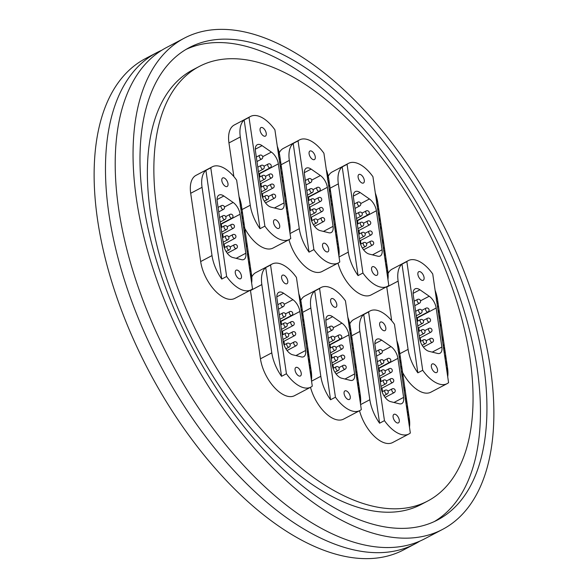 <?xml version="1.0" encoding="UTF-8"?>
<svg xmlns="http://www.w3.org/2000/svg" width="588" height="588" viewBox="0 0 588 588"><rect width="100%" height="100%" fill="white"/><g stroke="black" fill="none" stroke-linecap="round" stroke-linejoin="round"><path stroke-width="0.88" d="M184.272 38.176L166.433 47.562A277.499 142.333 62.3 0 0 118.607 208.483A277.499 142.333 62.3 0 0 244.233 466.071A277.499 142.333 62.3 0 0 424.815 538.733L442.654 529.354A277.499 142.333 62.3 0 0 490.473 368.433A277.499 142.333 62.3 0 0 364.847 110.838A277.499 142.333 62.3 0 0 184.272 38.176A277.499 142.333 62.3 0 0 136.445 199.097A277.499 142.333 62.3 0 0 262.072 456.685A277.499 142.333 62.3 0 0 442.654 529.354M161.663 50.303A277.499 142.333 62.3 0 0 156.702 52.677L145.346 58.646A277.499 142.333 62.3 0 0 97.527 219.567A277.499 142.333 62.3 0 0 223.153 477.162A277.499 142.333 62.3 0 0 403.728 549.824L415.084 543.856A277.499 142.333 62.3 0 0 419.854 541.114M156.702 52.677A277.499 142.333 62.3 0 0 108.876 213.598A277.499 142.333 62.3 0 0 234.502 471.194A277.499 142.333 62.3 0 0 415.084 543.856M483.667 365.177A266.827 136.857 62.3 0 0 362.869 117.49A266.827 136.857 62.3 0 0 189.24 47.621A266.827 136.857 62.3 0 0 143.259 202.353A266.827 136.857 62.3 0 0 264.049 450.033A266.827 136.857 62.3 0 0 437.685 519.902A266.827 136.857 62.3 0 0 483.667 365.177M434.392 521.527A266.827 136.857 62.3 0 0 477.177 368.588A266.827 136.857 62.3 0 0 358.606 123.318A266.827 136.857 62.3 0 0 186.036 49.414M199.178 66.51L192.688 69.921A245.475 125.913 62.3 0 0 150.388 212.275A245.475 125.913 62.3 0 0 261.513 440.147A245.475 125.913 62.3 0 0 421.258 504.423L427.748 501.013A245.475 125.913 62.3 0 0 470.047 358.658A245.475 125.913 62.3 0 0 358.923 130.793A245.475 125.913 62.3 0 0 199.178 66.51A245.475 125.913 62.3 0 0 156.871 208.865A245.475 125.913 62.3 0 0 268.003 436.737A245.475 125.913 62.3 0 0 427.748 501.013M221.764 279.057L226.63 276.5A30.951 15.876 62.3 0 0 251.032 289.869L234.81 298.395A30.951 15.876 -117.7 0 1 214.671 290.296A30.951 15.876 -117.7 0 1 200.662 261.564L190.696 193.29A30.951 15.876 -117.7 0 1 196.032 175.342L212.253 166.808A30.951 15.876 62.3 0 0 210.776 167.808L205.91 170.366A30.951 15.876 62.3 0 0 202.051 187.322L212.011 255.589A30.951 15.876 62.3 0 0 221.764 279.057L205.91 170.366M281.556 376.313L265.695 267.613A30.951 15.876 62.3 0 0 261.836 284.57L271.796 352.844A30.951 15.876 62.3 0 0 281.556 376.313L286.422 373.748A30.951 15.876 62.3 0 0 310.817 387.117L294.595 395.65A30.951 15.876 -117.7 0 1 274.456 387.543A30.951 15.876 -117.7 0 1 260.447 358.812L250.488 290.546A30.951 15.876 -117.7 0 1 250.437 290.178M251.782 276.977A30.951 15.876 -117.7 0 1 255.817 272.597L272.038 264.063A30.951 15.876 62.3 0 0 270.561 265.056L265.695 267.613M233.862 176.576L228.952 142.935A30.951 15.876 -117.7 0 1 234.289 124.987L250.503 116.453A30.951 15.876 62.3 0 0 249.025 117.446L244.16 120.003A30.951 15.876 62.3 0 0 240.301 136.96L250.26 205.234A30.951 15.876 62.3 0 0 260.021 228.703L244.16 120.003M260.021 228.703L264.887 226.137A30.951 15.876 62.3 0 0 289.281 239.507L273.067 248.04A30.951 15.876 -117.7 0 1 244.77 228.35M300.777 300.468A30.951 15.876 -117.7 0 1 304.841 296.043L321.055 287.51A30.951 15.876 62.3 0 0 319.578 288.502L314.712 291.06A30.951 15.876 62.3 0 0 310.854 308.016L320.813 376.291A30.951 15.876 62.3 0 0 330.574 399.759L314.712 291.06M330.574 399.759L335.439 397.194A30.951 15.876 62.3 0 0 359.834 410.564L343.62 419.097A30.951 15.876 -117.7 0 1 310.501 387.286M279.241 152.858A30.951 15.876 -117.7 0 1 283.306 148.433L299.52 139.9A30.951 15.876 62.3 0 0 298.05 140.892L293.184 143.45A30.951 15.876 62.3 0 0 289.325 160.406L299.285 228.681A30.951 15.876 62.3 0 0 309.038 252.149L293.184 143.45M309.038 252.149L313.904 249.584A30.951 15.876 62.3 0 0 338.298 262.954L322.084 271.487A30.951 15.876 -117.7 0 1 288.965 239.669M349.794 323.914A30.951 15.876 -117.7 0 1 353.858 319.49L370.072 310.956A30.951 15.876 62.3 0 0 368.603 311.949L363.737 314.506A30.951 15.876 62.3 0 0 359.878 331.463L369.837 399.737A30.951 15.876 62.3 0 0 379.591 423.206L363.737 314.506M379.591 423.206L384.456 420.64A30.951 15.876 62.3 0 0 408.851 434.01L392.637 442.543A30.951 15.876 -117.7 0 1 359.525 410.725M328.266 176.304A30.951 15.876 -117.7 0 1 332.323 171.88L348.537 163.346A30.951 15.876 62.3 0 0 347.067 164.339L342.201 166.896A30.951 15.876 62.3 0 0 338.343 183.853L348.302 252.127A30.951 15.876 62.3 0 0 358.055 275.596L342.201 166.896M358.055 275.596L362.921 273.03A30.951 15.876 62.3 0 0 387.316 286.4L371.101 294.933A30.951 15.876 -117.7 0 1 337.99 263.115M391.681 320.717L386.772 287.076A30.951 15.876 -117.7 0 1 386.72 286.716M388.073 273.516A30.951 15.876 -117.7 0 1 392.108 269.128L408.329 260.594A30.951 15.876 62.3 0 0 406.852 261.587L401.986 264.152A30.951 15.876 62.3 0 0 398.127 281.108L408.087 349.375A30.951 15.876 62.3 0 0 417.84 372.843L401.986 264.152M417.84 372.843L422.706 370.286A30.951 15.876 62.3 0 0 447.108 383.655L430.886 392.181A30.951 15.876 -117.7 0 1 402.589 372.491M442.492 340.915A3.308 1.698 62.3 0 0 442.595 339.541A3.308 1.698 62.3 0 0 442.073 337.916L441.801 336.174M442.492 340.952A3.308 1.698 62.3 0 0 442.624 339.519A3.308 1.698 62.3 0 0 442.102 337.894M444.447 352.881L444.418 352.903A2.587 1.323 62.3 0 1 444.263 353.094A2.587 1.323 62.3 0 0 444.447 352.881A6.181 3.168 62.3 0 0 444.396 351.389A6.181 3.168 62.3 0 0 444.197 350.558L443.866 350.367M444.418 352.903A6.181 3.168 62.3 0 0 444.366 351.404A6.181 3.168 62.3 0 0 444.227 350.544M446.931 371.388A2.705 1.389 62.3 0 0 447.064 370.168A2.705 1.389 62.3 0 0 447.027 369.962L447.056 369.948A1.86 0.956 62.3 0 0 446.542 368.683M446.939 371.418A2.705 1.389 62.3 0 0 447.093 370.153A2.705 1.389 62.3 0 0 447.056 369.948M431.364 366.78A4.829 2.477 62.3 0 0 433.554 371.263A4.829 2.477 62.3 0 0 436.693 372.52A4.829 2.477 62.3 0 0 437.523 369.727A4.829 2.477 62.3 0 0 435.34 365.244A4.829 2.477 62.3 0 0 432.195 363.979A4.829 2.477 62.3 0 0 431.364 366.78M417.906 274.522A4.829 2.477 62.3 0 0 420.089 279.006A4.829 2.477 62.3 0 0 423.235 280.27A4.829 2.477 62.3 0 0 424.066 277.47A4.829 2.477 62.3 0 0 421.883 272.986A4.829 2.477 62.3 0 0 418.737 271.722A4.829 2.477 62.3 0 0 417.906 274.522M420.765 341.26L420.258 337.784M419.288 331.147L418.781 327.678M417.811 321.041L417.355 317.91A10.672 5.476 62.3 0 0 417.304 317.564M443.168 345.59L442.933 343.936M443.668 349L443.425 347.324M445.043 356.093L445.366 358.606A2.521 1.294 62.3 0 1 445.153 359.18A2.521 1.294 62.3 0 0 445.403 358.584L445.043 356.093A2.131 1.095 62.3 0 0 444.565 355.137M445.616 362.362L445.373 360.672M446.027 365.17L445.785 363.509M447.725 376.798A30.951 15.876 62.3 0 0 447.571 368.264L437.612 299.99A30.951 15.876 62.3 0 0 435.113 290.332M446.527 368.603L446.285 366.912M438.817 315.749L438.942 316.587M438.538 311.53L438.325 312.39M439.942 323.459L440.588 325.23L440.427 326.752L440.588 325.23M439.567 320.886L439.684 321.687M439.045 317.314L439.162 318.115M437.972 309.95L438.089 310.751M437.744 306.083L437.56 307.12M436.296 299.99L437.296 302.651L437.149 304.305M435.759 294.786L436.37 298.939M447.108 383.655A30.951 15.876 62.3 0 0 448.578 382.656L432.724 273.964A30.951 15.876 62.3 0 0 408.329 260.594M420.538 300.806L429.218 296.234L419.92 289.788A10.672 5.476 -117.7 0 0 415.091 288.862A10.672 5.476 -117.7 0 0 413.254 295.058L419.575 338.379A10.672 5.476 -117.7 0 0 428.887 351.293L437.56 353.439A10.672 5.476 -117.7 0 0 440.022 353.234A10.672 5.476 -117.7 0 0 441.867 347.045L436.171 308.016L417.355 317.91M429.218 296.234A10.672 5.476 -117.7 0 1 436.171 308.016M422.706 370.286L406.852 261.587M439.956 323.554L440.552 325.245M439.897 321.07L440.008 321.842M439.376 317.498L439.486 318.27M438.824 315.8L439.207 316.101M439.17 316.116L439.287 316.91M438.508 311.544L438.626 312.382M437.979 309.986L438.413 310.905M437.707 306.098L437.847 307.017M436.619 300.689L437.296 302.651M437.259 302.673L437.141 304.268M436.09 294.97L436.686 299.094M447.027 369.962A1.86 0.956 62.3 0 0 446.557 368.772M446.851 368.757L446.285 366.949M446.351 365.324L446.145 363.678M445.939 362.517L445.381 360.709M445.006 356.115A2.131 1.095 62.3 0 0 444.579 355.218M443.991 349.154L443.778 347.493M443.492 345.744L442.933 343.973M442.367 338.019L441.801 336.211M382.7 243.66A3.308 1.698 62.3 0 0 382.81 242.285A3.308 1.698 62.3 0 0 382.288 240.661L382.009 238.926M382.707 243.704A3.308 1.698 62.3 0 0 382.839 242.271A3.308 1.698 62.3 0 0 382.318 240.646M384.633 255.648L384.662 255.633A2.587 1.323 62.3 0 1 384.478 255.846A2.587 1.323 62.3 0 0 384.633 255.648A6.181 3.168 62.3 0 0 384.574 254.156A6.181 3.168 62.3 0 0 384.412 253.31L384.082 253.119M384.662 255.633A6.181 3.168 62.3 0 0 384.611 254.134A6.181 3.168 62.3 0 0 384.442 253.288M387.147 274.133A2.705 1.389 62.3 0 0 387.279 272.92A2.705 1.389 62.3 0 0 387.242 272.707L387.272 272.692A1.86 0.956 62.3 0 0 386.757 271.435M387.154 274.17A2.705 1.389 62.3 0 0 387.308 272.898A2.705 1.389 62.3 0 0 387.272 272.692M371.579 269.532A4.829 2.477 62.3 0 0 373.762 274.008A4.829 2.477 62.3 0 0 376.908 275.272A4.829 2.477 62.3 0 0 377.739 272.472A4.829 2.477 62.3 0 0 375.556 267.996A4.829 2.477 62.3 0 0 372.41 266.731A4.829 2.477 62.3 0 0 371.579 269.532M358.121 177.275A4.829 2.477 62.3 0 0 360.304 181.751A4.829 2.477 62.3 0 0 363.45 183.015A4.829 2.477 62.3 0 0 364.281 180.215A4.829 2.477 62.3 0 0 362.09 175.738A4.829 2.477 62.3 0 0 358.952 174.474A4.829 2.477 62.3 0 0 358.121 177.275M360.981 244.005L360.473 240.536M359.503 233.899L358.996 230.422M358.026 223.785L357.57 220.654A10.672 5.476 62.3 0 0 357.519 220.316M383.383 248.342L383.141 246.681M383.883 251.752L383.641 250.076M385.368 261.947A2.521 1.294 62.3 0 0 385.61 261.337L385.25 258.845A2.131 1.095 62.3 0 0 384.78 257.882M385.831 265.114L385.588 263.424M386.243 267.922L386 266.254M387.94 279.55A30.951 15.876 62.3 0 0 387.786 271.009L377.827 202.742A30.951 15.876 62.3 0 0 375.328 193.077M386.742 271.347L386.5 269.657M379.032 218.493L379.157 219.331M378.422 214.297L378.54 215.134M380.157 226.204L380.796 227.975L380.634 229.504M379.782 223.631L379.899 224.432M379.26 220.059L379.378 220.86M378.187 212.694L378.305 213.495M377.959 208.828L377.775 209.865M376.511 202.742L377.503 205.403L377.364 207.057M375.975 197.531L376.577 201.691M387.316 286.4A30.951 15.876 62.3 0 0 388.793 285.408L372.939 176.716A30.951 15.876 62.3 0 0 348.537 163.346M360.745 203.551L369.433 198.987L360.135 192.541A10.672 5.476 -117.7 0 0 355.306 191.614A10.672 5.476 -117.7 0 0 353.469 197.803L359.79 241.131A10.672 5.476 -117.7 0 0 369.102 254.038L377.775 256.192A10.672 5.476 -117.7 0 0 380.238 255.986A10.672 5.476 -117.7 0 0 382.075 249.797L376.386 210.761L357.57 220.654M369.433 198.987A10.672 5.476 -117.7 0 1 376.386 210.761M362.921 273.03L347.067 164.339M380.171 226.299L380.796 227.975M380.767 227.99L380.634 229.474M380.113 223.822L380.223 224.587M379.591 220.25L379.701 221.014M379.04 218.552L379.422 218.846M379.385 218.861L379.503 219.662M378.716 214.297L378.841 215.127M378.51 212.885L378.628 213.65M377.922 208.85L378.055 209.762M376.835 203.433L377.503 205.403M377.474 205.418L377.356 207.02M376.298 197.722L376.901 201.846M387.242 272.707A1.86 0.956 62.3 0 0 386.764 271.524M387.066 271.502L386.5 269.694M386.566 268.077L386.36 266.43M386.154 265.269L385.588 263.453M385.368 261.925A2.521 1.294 62.3 0 0 385.581 261.351L385.25 258.845M385.221 258.86A2.131 1.095 62.3 0 0 384.787 257.97M384.199 251.907L383.993 250.245M383.707 248.489L383.148 246.717M382.582 240.771L382.016 238.956M246.416 247.129A3.308 1.698 62.3 0 0 246.519 245.755A3.308 1.698 62.3 0 0 245.997 244.13L245.725 242.388M246.423 247.166A3.308 1.698 62.3 0 0 246.548 245.74A3.308 1.698 62.3 0 0 246.027 244.108M248.195 259.315A2.587 1.323 62.3 0 0 248.371 259.102A6.181 3.168 62.3 0 0 248.32 257.603A6.181 3.168 62.3 0 0 248.151 256.758L247.791 256.581M248.187 259.308A2.587 1.323 62.3 0 0 248.342 259.117A6.181 3.168 62.3 0 0 248.29 257.618A6.181 3.168 62.3 0 0 248.121 256.772L247.798 256.618M250.863 277.632A2.705 1.389 62.3 0 0 251.017 276.367A2.705 1.389 62.3 0 0 250.98 276.162L250.98 276.162A1.86 0.956 62.3 0 0 250.466 274.897M250.863 277.602A2.705 1.389 62.3 0 0 250.988 276.382A2.705 1.389 62.3 0 0 250.951 276.176A1.86 0.956 62.3 0 0 250.481 274.986M235.288 272.994A4.829 2.477 62.3 0 0 237.479 277.477A4.829 2.477 62.3 0 0 240.617 278.741A4.829 2.477 62.3 0 0 241.447 275.941A4.829 2.477 62.3 0 0 239.265 271.458A4.829 2.477 62.3 0 0 236.126 270.193A4.829 2.477 62.3 0 0 235.288 272.994M221.83 180.737A4.829 2.477 62.3 0 0 224.013 185.22A4.829 2.477 62.3 0 0 227.159 186.484A4.829 2.477 62.3 0 0 227.99 183.684A4.829 2.477 62.3 0 0 225.807 179.2A4.829 2.477 62.3 0 0 222.661 177.944A4.829 2.477 62.3 0 0 221.83 180.737M224.689 247.474L224.182 244.005M223.212 237.361L222.705 233.892M221.742 227.255L221.279 224.124A10.672 5.476 62.3 0 0 221.228 223.778M247.1 251.804L246.857 250.15M247.592 255.214L247.35 253.538M248.967 262.314L249.29 264.82A2.521 1.294 62.3 0 1 249.077 265.394A2.521 1.294 62.3 0 0 249.327 264.798L248.967 262.314A2.131 1.095 62.3 0 0 248.489 261.351M249.54 268.576L249.297 266.886M249.951 271.384L249.709 269.723M251.649 283.012A30.951 15.876 62.3 0 0 251.495 274.478L241.536 206.204A30.951 15.876 62.3 0 0 239.037 196.546M250.451 274.816L250.209 273.126M242.741 221.963L242.866 222.801M242.462 217.744L242.256 218.604M243.866 229.673L244.512 231.444L244.351 232.966L244.512 231.444M243.491 227.1L243.608 227.901M242.969 223.528L243.087 224.329M241.896 216.163L242.013 216.965M241.668 212.297L241.484 213.334M240.22 206.204L241.22 208.872L241.073 210.519M239.684 201L240.294 205.153M251.032 289.869A30.951 15.876 62.3 0 0 252.502 288.877L236.648 180.178A30.951 15.876 62.3 0 0 212.253 166.808M224.462 207.02L233.142 202.448L223.844 196.002A10.672 5.476 -117.7 0 0 219.015 195.076A10.672 5.476 -117.7 0 0 217.178 201.272L223.499 244.601A10.672 5.476 -117.7 0 0 232.811 257.507L241.492 259.653A10.672 5.476 -117.7 0 0 243.946 259.448A10.672 5.476 -117.7 0 0 245.791 253.259L240.095 214.23L221.279 224.124M233.142 202.448A10.672 5.476 -117.7 0 1 240.095 214.23M226.63 276.5L210.776 167.808M243.88 229.768L244.476 231.459M243.822 227.291L243.932 228.056M243.3 223.719L243.41 224.484M242.748 222.014L243.131 222.315M243.094 222.33L243.211 223.124M242.432 217.758L242.55 218.596M242.227 216.355L242.337 217.119M241.631 212.312L241.771 213.231M240.543 206.903L241.22 208.872M241.183 208.887L241.065 210.482M240.014 201.184L240.61 205.308M250.775 274.971L250.209 273.163M250.275 271.538L250.069 269.899M249.863 268.731L249.305 266.923M248.93 262.329A2.131 1.095 62.3 0 0 248.504 261.432M247.916 255.368L247.71 253.707M247.416 251.958L246.857 250.187M246.291 244.233L245.725 242.425M404.235 391.27A3.308 1.698 62.3 0 0 404.338 389.895A3.308 1.698 62.3 0 0 403.824 388.271L403.544 386.536M404.243 391.314A3.308 1.698 62.3 0 0 404.375 389.881A3.308 1.698 62.3 0 0 403.853 388.256M406.168 403.258L406.198 403.243A2.587 1.323 62.3 0 1 406.014 403.456A2.587 1.323 62.3 0 0 406.168 403.258A6.181 3.168 62.3 0 0 406.11 401.766A6.181 3.168 62.3 0 0 405.948 400.92L405.617 400.729M406.198 403.243A6.181 3.168 62.3 0 0 406.146 401.744A6.181 3.168 62.3 0 0 405.977 400.898M408.682 421.743A2.705 1.389 62.3 0 0 408.814 420.53A2.705 1.389 62.3 0 0 408.778 420.317L408.807 420.302A1.86 0.956 62.3 0 0 408.293 419.046M408.689 421.78A2.705 1.389 62.3 0 0 408.844 420.516A2.705 1.389 62.3 0 0 408.807 420.302M393.115 417.142A4.829 2.477 62.3 0 0 395.298 421.618A4.829 2.477 62.3 0 0 398.436 422.882A4.829 2.477 62.3 0 0 399.274 420.082A4.829 2.477 62.3 0 0 397.084 415.606A4.829 2.477 62.3 0 0 393.945 414.342A4.829 2.477 62.3 0 0 393.115 417.142M379.657 324.885A4.829 2.477 62.3 0 0 381.84 329.361A4.829 2.477 62.3 0 0 384.978 330.625A4.829 2.477 62.3 0 0 385.809 327.825A4.829 2.477 62.3 0 0 383.626 323.349A4.829 2.477 62.3 0 0 380.487 322.084A4.829 2.477 62.3 0 0 379.657 324.885M382.516 391.615L382.009 388.146M381.039 381.509L380.532 378.033M379.561 371.396L379.106 368.272A10.672 5.476 62.3 0 0 379.054 367.926M404.919 395.952L404.676 394.291M405.419 399.362L405.176 397.686M406.786 406.455L407.116 408.961A2.521 1.294 62.3 0 1 406.903 409.535A2.521 1.294 62.3 0 0 407.146 408.947L406.786 406.455A2.131 1.095 62.3 0 0 406.315 405.492M407.366 412.725L407.116 411.034L407.477 411.203M407.778 415.532L407.535 413.864M409.476 427.16A30.951 15.876 62.3 0 0 409.321 418.619L399.362 350.352A30.951 15.876 62.3 0 0 396.856 340.687M408.278 418.965L408.028 417.267M400.568 366.103L400.685 366.941M400.288 361.892L400.075 362.745M401.692 373.814L402.332 375.585L402.17 377.114M401.317 371.241L401.435 372.042M400.795 367.669L400.913 368.47M399.722 360.304L399.84 361.113M399.495 356.438L399.311 357.475M398.047 350.352L399.039 353.013L398.899 354.667M397.51 345.141L398.113 349.301M408.851 434.01A30.951 15.876 62.3 0 0 410.328 433.018L394.467 324.326A30.951 15.876 62.3 0 0 370.072 310.956M382.281 351.161L390.969 346.597L381.663 340.151A10.672 5.476 -117.7 0 0 376.842 339.225A10.672 5.476 -117.7 0 0 375.004 345.413L381.325 388.741A10.672 5.476 -117.7 0 0 390.638 401.648L399.311 403.802A10.672 5.476 -117.7 0 0 401.773 403.596A10.672 5.476 -117.7 0 0 403.611 397.407L397.922 358.371L379.106 368.272M390.969 346.597A10.672 5.476 -117.7 0 1 397.922 358.371M384.456 420.64L368.603 311.949M401.707 373.909L402.332 375.585M402.302 375.6L402.17 377.084M401.641 371.432L401.758 372.197M401.119 367.86L401.236 368.625M400.575 366.162L400.95 366.456M400.92 366.478L401.038 367.272M400.252 361.907L400.377 362.737M400.046 360.495L400.156 361.267M399.458 356.46L399.59 357.372M398.37 351.043L399.039 353.013M399.009 353.028L398.892 354.63M397.833 345.332L398.436 349.456M408.778 420.317A1.86 0.956 62.3 0 0 408.3 419.134M408.601 419.112L408.035 417.304M408.101 415.687L407.896 414.04M407.69 412.879L407.447 411.218M406.756 406.47A2.131 1.095 62.3 0 0 406.323 405.58M405.735 399.517L405.529 397.855M405.235 396.099L404.684 394.327M404.11 388.381L403.552 386.573M333.683 220.213A3.308 1.698 62.3 0 0 333.786 218.839A3.308 1.698 62.3 0 0 333.271 217.215L332.992 215.48M333.69 220.257A3.308 1.698 62.3 0 0 333.822 218.824A3.308 1.698 62.3 0 0 333.3 217.2M335.616 232.201L335.645 232.186A2.587 1.323 62.3 0 1 335.461 232.4A2.587 1.323 62.3 0 0 335.616 232.201A6.181 3.168 62.3 0 0 335.557 230.709A6.181 3.168 62.3 0 0 335.388 229.864L335.064 229.673M335.645 232.186A6.181 3.168 62.3 0 0 335.594 230.687A6.181 3.168 62.3 0 0 335.425 229.842M338.129 250.686A2.705 1.389 62.3 0 0 338.262 249.474A2.705 1.389 62.3 0 0 338.225 249.261L338.254 249.246A1.86 0.956 62.3 0 0 337.733 247.989M338.137 250.723A2.705 1.389 62.3 0 0 338.291 249.459A2.705 1.389 62.3 0 0 338.254 249.246M322.562 246.085A4.829 2.477 62.3 0 0 324.745 250.561A4.829 2.477 62.3 0 0 327.884 251.826A4.829 2.477 62.3 0 0 328.721 249.025A4.829 2.477 62.3 0 0 326.531 244.549A4.829 2.477 62.3 0 0 323.393 243.285A4.829 2.477 62.3 0 0 322.562 246.085M309.104 153.828A4.829 2.477 62.3 0 0 311.287 158.304A4.829 2.477 62.3 0 0 314.426 159.569A4.829 2.477 62.3 0 0 315.256 156.768A4.829 2.477 62.3 0 0 313.073 152.292A4.829 2.477 62.3 0 0 309.935 151.028A4.829 2.477 62.3 0 0 309.104 153.828M311.956 220.559L311.456 217.09M310.486 210.453L309.979 206.976M309.009 200.339L308.553 197.208A10.672 5.476 62.3 0 0 308.502 196.87M334.366 224.895L334.124 223.234M334.866 228.306L334.623 226.63M336.351 238.5A2.521 1.294 62.3 0 0 336.593 237.89L336.233 235.398A2.131 1.095 62.3 0 0 335.763 234.436M336.814 241.668L336.564 239.977M337.225 244.476L336.983 242.807M338.923 256.103A30.951 15.876 62.3 0 0 338.769 247.563L328.81 179.296A30.951 15.876 62.3 0 0 326.303 169.631M337.725 247.901L337.475 246.21M330.015 195.047L330.133 195.885M329.398 190.85L329.523 191.688M331.14 202.757L331.779 204.528L331.617 206.057M330.765 200.185L330.882 200.986M330.243 196.612L330.36 197.414M329.17 189.248L329.287 190.049M328.935 185.382L328.751 186.418M327.494 179.296L328.486 181.957L328.347 183.61M326.957 174.085L327.56 178.245M338.298 262.954A30.951 15.876 62.3 0 0 339.776 261.961L323.914 153.27A30.951 15.876 62.3 0 0 299.52 139.9M311.728 180.104L320.416 175.54L311.111 169.094A10.672 5.476 -117.7 0 0 306.289 168.168A10.672 5.476 -117.7 0 0 304.452 174.357L310.773 217.685A10.672 5.476 -117.7 0 0 320.085 230.592L328.758 232.745A10.672 5.476 -117.7 0 0 331.22 232.539A10.672 5.476 -117.7 0 0 333.058 226.351L327.362 187.315L308.553 197.208M320.416 175.54A10.672 5.476 -117.7 0 1 327.362 187.315M313.904 249.584L298.05 140.892M331.154 202.853L331.779 204.528M331.75 204.543L331.617 206.028M331.088 200.376L331.198 201.14M330.566 196.804L330.684 197.568M330.022 195.106L330.485 196.216M329.699 190.85L329.824 191.681M329.493 189.439L329.603 190.203M328.905 185.404L329.037 186.315M327.817 179.987L328.486 181.957M328.457 181.971L328.339 183.574M327.281 174.276L327.884 178.399M338.225 249.261A1.86 0.956 62.3 0 0 337.747 248.077M338.041 248.055L337.483 246.247M337.549 244.63L336.983 242.844M337.137 241.822L336.571 240.007M336.351 238.478A2.521 1.294 62.3 0 0 336.564 237.905L336.233 235.398M336.204 235.413A2.131 1.095 62.3 0 0 335.77 234.524M335.182 228.46L334.976 226.799M334.682 225.042L334.131 223.271M333.558 217.325L332.999 215.517M355.218 367.823A3.308 1.698 62.3 0 0 355.321 366.449A3.308 1.698 62.3 0 0 354.799 364.825L354.527 363.09M355.226 367.868A3.308 1.698 62.3 0 0 355.358 366.434A3.308 1.698 62.3 0 0 354.836 364.81M357.144 379.811L357.181 379.797A2.587 1.323 62.3 0 1 356.997 380.01A2.587 1.323 62.3 0 0 357.144 379.811A6.181 3.168 62.3 0 0 357.092 378.319A6.181 3.168 62.3 0 0 356.923 377.474L356.6 377.283M357.181 379.797A6.181 3.168 62.3 0 0 357.122 378.297A6.181 3.168 62.3 0 0 356.96 377.452M359.665 398.296A2.705 1.389 62.3 0 0 359.79 397.084A2.705 1.389 62.3 0 0 359.753 396.871L359.79 396.856A1.86 0.956 62.3 0 0 359.268 395.599M359.672 398.333A2.705 1.389 62.3 0 0 359.827 397.069A2.705 1.389 62.3 0 0 359.79 396.856M344.098 393.695A4.829 2.477 62.3 0 0 346.281 398.172A4.829 2.477 62.3 0 0 349.419 399.436A4.829 2.477 62.3 0 0 350.25 396.635A4.829 2.477 62.3 0 0 348.067 392.159A4.829 2.477 62.3 0 0 344.928 390.895A4.829 2.477 62.3 0 0 344.098 393.695M330.64 301.438A4.829 2.477 62.3 0 0 332.823 305.914A4.829 2.477 62.3 0 0 335.961 307.179A4.829 2.477 62.3 0 0 336.792 304.378A4.829 2.477 62.3 0 0 334.609 299.902A4.829 2.477 62.3 0 0 331.47 298.638A4.829 2.477 62.3 0 0 330.64 301.438M333.492 368.169L332.984 364.7M332.022 358.063L331.514 354.586M330.544 347.949L330.089 344.825A10.672 5.476 62.3 0 0 330.03 344.48M355.902 372.505L355.659 370.844M356.401 375.916L356.152 374.24M357.769 383.009L358.099 385.515A2.521 1.294 62.3 0 1 357.886 386.088A2.521 1.294 62.3 0 0 358.129 385.5L357.769 383.009A2.131 1.095 62.3 0 0 357.291 382.046M358.349 389.278L358.709 389.447L358.459 387.757M358.761 392.086L358.518 390.417M360.451 403.713A30.951 15.876 62.3 0 0 360.304 395.173L350.345 326.906A30.951 15.876 62.3 0 0 347.839 317.241M359.261 395.518L359.011 393.82M351.55 342.657L351.668 343.495M351.264 338.445L351.058 339.298M352.675 350.367L353.315 352.139L353.153 353.667M352.3 347.795L352.41 348.596M351.778 344.223L351.896 345.024M350.698 336.858L350.815 337.666M350.47 332.992L350.286 334.028M349.029 326.906L350.022 329.567L349.875 331.22M348.486 321.695L349.096 325.855M359.834 410.564A30.951 15.876 62.3 0 0 361.311 409.571L345.45 300.88A30.951 15.876 62.3 0 0 321.055 287.51M333.264 327.714L341.944 323.15L332.646 316.704A10.672 5.476 -117.7 0 0 327.825 315.778A10.672 5.476 -117.7 0 0 325.98 321.967L332.301 365.295A10.672 5.476 -117.7 0 0 341.621 378.202L350.294 380.355A10.672 5.476 -117.7 0 0 352.756 380.149A10.672 5.476 -117.7 0 0 354.593 373.961L348.897 334.925L330.089 344.825M341.944 323.15A10.672 5.476 -117.7 0 1 348.897 334.925M335.439 397.194L319.578 288.502M352.682 350.463L353.315 352.139M353.285 352.153L353.153 353.638M352.624 347.986L352.734 348.75M352.102 344.414L352.212 345.178M351.558 342.716L352.014 343.826M351.234 338.46L351.359 339.291M351.029 337.049L351.139 337.821M350.441 333.014L350.573 333.925M349.353 327.597L350.022 329.567L349.875 331.184M348.816 321.886L349.419 326.009M359.753 396.871A1.86 0.956 62.3 0 0 359.283 395.687M359.577 395.665L359.018 393.857M359.084 392.24L358.878 390.594M358.665 389.432L358.43 387.771M357.739 383.023A2.131 1.095 62.3 0 0 357.306 382.134M356.718 376.07L356.512 374.409M356.218 372.652L355.666 370.881M355.093 364.935L354.535 363.127M284.666 196.767A3.308 1.698 62.3 0 0 284.768 195.392A3.308 1.698 62.3 0 0 284.247 193.768L283.975 192.033M284.673 196.811A3.308 1.698 62.3 0 0 284.805 195.378A3.308 1.698 62.3 0 0 284.283 193.753M286.591 208.755L286.628 208.74A2.587 1.323 62.3 0 1 286.444 208.953A2.587 1.323 62.3 0 0 286.591 208.755A6.181 3.168 62.3 0 0 286.54 207.263A6.181 3.168 62.3 0 0 286.371 206.417L286.047 206.226M286.628 208.74A6.181 3.168 62.3 0 0 286.569 207.241A6.181 3.168 62.3 0 0 286.407 206.395M289.112 227.24A2.705 1.389 62.3 0 0 289.237 226.027A2.705 1.389 62.3 0 0 289.2 225.814L289.237 225.799A1.86 0.956 62.3 0 0 288.715 224.542M289.112 227.277A2.705 1.389 62.3 0 0 289.274 226.012A2.705 1.389 62.3 0 0 289.237 225.799M273.545 222.639A4.829 2.477 62.3 0 0 275.728 227.115A4.829 2.477 62.3 0 0 278.866 228.379A4.829 2.477 62.3 0 0 279.697 225.579A4.829 2.477 62.3 0 0 277.514 221.103A4.829 2.477 62.3 0 0 274.375 219.839A4.829 2.477 62.3 0 0 273.545 222.639M260.087 130.382A4.829 2.477 62.3 0 0 262.27 134.858A4.829 2.477 62.3 0 0 265.409 136.122A4.829 2.477 62.3 0 0 266.239 133.322A4.829 2.477 62.3 0 0 264.056 128.846A4.829 2.477 62.3 0 0 260.918 127.581A4.829 2.477 62.3 0 0 260.087 130.382M262.939 197.112L262.432 193.643M261.469 187.006L260.962 183.529M259.992 176.892L259.536 173.769A10.672 5.476 62.3 0 0 259.477 173.423M285.349 201.449L285.106 199.788M285.849 204.859L285.599 203.183M287.334 215.054A2.521 1.294 62.3 0 0 287.576 214.444L287.216 211.952A2.131 1.095 62.3 0 0 286.738 210.989M287.797 218.221L287.547 216.531M288.208 221.029L287.958 219.361M289.899 232.657A30.951 15.876 62.3 0 0 289.752 224.116L279.792 155.849A30.951 15.876 62.3 0 0 277.286 146.184M288.708 224.454L288.458 222.764M280.998 171.6L281.115 172.438M280.38 167.404L280.505 168.242M282.122 179.311L282.762 181.082L282.6 182.611M281.74 176.738L281.858 177.539M281.226 173.166L281.336 173.967M280.145 165.801L280.263 166.61M279.917 161.935L279.734 162.972M278.469 155.849L279.469 158.51L279.322 160.164M277.933 150.638L278.543 154.798M289.281 239.507A30.951 15.876 62.3 0 0 290.759 238.515L274.897 129.823A30.951 15.876 62.3 0 0 250.503 116.453M262.711 156.658L271.391 152.094L262.094 145.648A10.672 5.476 -117.7 0 0 257.272 144.721A10.672 5.476 -117.7 0 0 255.427 150.91L261.748 194.238A10.672 5.476 -117.7 0 0 271.068 207.145L279.741 209.299A10.672 5.476 -117.7 0 0 282.203 209.093A10.672 5.476 -117.7 0 0 284.041 202.904L278.344 163.868L259.536 173.769M271.391 152.094A10.672 5.476 -117.7 0 1 278.344 163.868M264.887 226.137L249.025 117.446M282.13 179.406L282.762 181.082M282.732 181.097L282.593 182.581M282.071 176.929L282.181 177.694M281.549 173.357L281.659 174.121M281.005 171.659L281.38 171.953M281.351 171.975L281.461 172.769M280.388 167.418L280.799 168.234M280.476 165.992L280.586 166.757M279.888 161.957L280.02 162.869M278.8 156.54L279.469 158.51M279.44 158.525L279.322 160.127M278.264 150.829L278.866 154.953M289.2 225.814A1.86 0.956 62.3 0 0 288.73 224.631M289.024 224.609L288.465 222.801M288.532 221.184L288.326 219.537M288.113 218.376L287.554 216.56M287.334 215.032A2.521 1.294 62.3 0 0 287.547 214.458L287.216 211.952M287.179 211.967A2.131 1.095 62.3 0 0 286.753 211.077M286.165 205.014L285.959 203.352M285.665 201.596L285.114 199.824M284.541 193.878L283.982 192.07M306.201 344.377A3.308 1.698 62.3 0 0 306.304 343.002A3.308 1.698 62.3 0 0 305.782 341.378L305.51 339.644M306.208 344.421A3.308 1.698 62.3 0 0 306.333 342.988A3.308 1.698 62.3 0 0 305.819 341.363M308.127 356.365L308.163 356.35A2.587 1.323 62.3 0 1 307.98 356.563A2.587 1.323 62.3 0 0 308.127 356.365A6.181 3.168 62.3 0 0 308.075 354.873A6.181 3.168 62.3 0 0 307.906 354.027L307.583 353.836M308.163 356.35A6.181 3.168 62.3 0 0 308.105 354.851A6.181 3.168 62.3 0 0 307.936 354.005M310.648 374.85A2.705 1.389 62.3 0 0 310.773 373.637A2.705 1.389 62.3 0 0 310.736 373.431L310.773 373.409A1.86 0.956 62.3 0 0 310.251 372.153M310.648 374.887A2.705 1.389 62.3 0 0 310.809 373.623A2.705 1.389 62.3 0 0 310.773 373.409M295.08 370.249A4.829 2.477 62.3 0 0 297.263 374.725A4.829 2.477 62.3 0 0 300.402 375.989A4.829 2.477 62.3 0 0 301.232 373.189A4.829 2.477 62.3 0 0 299.049 368.713A4.829 2.477 62.3 0 0 295.911 367.449A4.829 2.477 62.3 0 0 295.08 370.249M281.615 277.992A4.829 2.477 62.3 0 0 283.806 282.468A4.829 2.477 62.3 0 0 286.944 283.732A4.829 2.477 62.3 0 0 287.775 280.932A4.829 2.477 62.3 0 0 285.592 276.456A4.829 2.477 62.3 0 0 282.453 275.191A4.829 2.477 62.3 0 0 281.615 277.992M284.474 344.722L283.967 341.253M282.997 334.616L282.49 331.14M281.527 324.502L281.071 321.379A10.672 5.476 62.3 0 0 281.013 321.033M306.885 349.059L306.642 347.405M307.377 352.469L307.134 350.793M308.869 362.664A2.521 1.294 62.3 0 0 309.112 362.054L308.751 359.562A2.131 1.095 62.3 0 0 308.274 358.599M309.332 365.832L309.082 364.141M309.736 368.639L309.494 366.978M311.434 380.267A30.951 15.876 62.3 0 0 311.287 371.726L301.328 303.459A30.951 15.876 62.3 0 0 298.822 293.794M310.236 372.072L309.994 370.374M302.526 319.211L302.651 320.048M302.247 314.999L302.041 315.852M303.651 326.921L304.297 328.692L304.136 330.221M303.276 324.348L303.393 325.149M302.754 320.776L302.871 321.577M301.681 313.411L301.798 314.22M301.453 309.545L301.269 310.582M300.005 303.459L301.005 306.12L300.858 307.774M299.468 298.248L300.078 302.408M310.817 387.117A30.951 15.876 62.3 0 0 312.287 386.125L296.433 277.433A30.951 15.876 62.3 0 0 272.038 264.063M284.247 304.268L292.927 299.704L283.629 293.258A10.672 5.476 -117.7 0 0 278.8 292.332A10.672 5.476 -117.7 0 0 276.963 298.52L283.284 341.849A10.672 5.476 -117.7 0 0 292.603 354.755L301.276 356.909A10.672 5.476 -117.7 0 0 303.739 356.703A10.672 5.476 -117.7 0 0 305.576 350.514L299.88 311.478L281.071 321.379M292.927 299.704A10.672 5.476 -117.7 0 1 299.88 311.478M286.422 373.748L270.561 265.056M303.665 327.016L304.297 328.692M304.261 328.707L304.128 330.191M303.606 324.539L303.717 325.304M303.085 320.967L303.195 321.732M302.533 319.269L302.916 319.563M302.879 319.585L302.996 320.379M302.217 315.014L302.335 315.844M302.011 313.602L302.122 314.374M301.423 309.567L301.556 310.479M300.328 304.15L301.005 306.12M300.968 306.135L300.85 307.737M299.799 298.439L300.402 302.563M310.736 373.431A1.86 0.956 62.3 0 0 310.266 372.241M310.56 372.219L310.001 370.411M310.06 368.794L309.854 367.147M309.648 365.986L309.09 364.17M308.862 362.642A2.521 1.294 62.3 0 0 309.075 362.068L308.751 359.562M308.715 359.577A2.131 1.095 62.3 0 0 308.288 358.687M307.7 352.624L307.495 350.962M307.201 349.206L306.649 347.434M306.076 341.488L305.51 339.68M398.127 281.108L386.772 287.076M408.087 349.375L399.855 353.704M419.92 289.788L413.121 293.368M432.224 352.116L441.867 347.045M422.632 323.246A2.131 1.095 -117.7 0 1 422.412 323.444A2.131 1.095 -117.7 0 1 420.589 322.312A2.131 1.095 -117.7 0 1 420.2 319.865A2.131 1.095 -117.7 0 1 420.42 319.666L417.098 321.416M418.068 328.053L429.409 322.084A2.131 1.095 -117.7 0 1 427.785 321.246A2.131 1.095 -117.7 0 1 427.042 318.939A2.131 1.095 -117.7 0 1 427.417 318.306L423.264 320.489M425.58 343.466A2.131 1.095 -117.7 0 1 425.359 343.664A2.131 1.095 -117.7 0 1 423.536 342.532A2.131 1.095 -117.7 0 1 423.154 340.092A2.131 1.095 -117.7 0 1 423.375 339.886L420.354 341.474M421.155 313.132A2.131 1.095 -117.7 0 1 420.935 313.331A2.131 1.095 -117.7 0 1 419.112 312.199A2.131 1.095 -117.7 0 1 418.73 309.758A2.131 1.095 -117.7 0 1 418.95 309.553L415.62 311.302M419.678 303.018A2.131 1.095 -117.7 0 1 419.457 303.224A2.131 1.095 -117.7 0 1 417.634 302.085A2.131 1.095 -117.7 0 1 417.252 299.645A2.131 1.095 -117.7 0 1 417.473 299.446L414.15 301.188M419.545 338.166L430.879 332.198A2.131 1.095 -117.7 0 1 429.262 331.36A2.131 1.095 -117.7 0 1 428.52 329.045A2.131 1.095 -117.7 0 1 428.895 328.42L424.742 330.603M423.36 347.045L432.356 342.312A2.131 1.095 -117.7 0 1 430.732 341.474A2.131 1.095 -117.7 0 1 429.997 339.158A2.131 1.095 -117.7 0 1 430.372 338.534L426.219 340.717M416.591 317.939L427.932 311.978A2.131 1.095 -117.7 0 1 426.307 311.14A2.131 1.095 -117.7 0 1 425.565 308.825A2.131 1.095 -117.7 0 1 425.947 308.2L421.794 310.383M424.102 333.352A2.131 1.095 -117.7 0 1 423.882 333.558A2.131 1.095 -117.7 0 1 422.066 332.426A2.131 1.095 -117.7 0 1 421.677 329.978A2.131 1.095 -117.7 0 1 421.897 329.78L418.575 331.522M338.343 183.853L330.103 188.182M348.302 252.127L339.048 256.993M360.135 192.541L353.337 196.113M372.439 254.869L382.075 249.797M362.847 225.99A2.131 1.095 -117.7 0 1 362.627 226.189A2.131 1.095 -117.7 0 1 360.804 225.057A2.131 1.095 -117.7 0 1 360.415 222.617A2.131 1.095 -117.7 0 1 360.635 222.411L357.313 224.16M358.283 230.797L369.617 224.836A2.131 1.095 -117.7 0 1 368 223.999A2.131 1.095 -117.7 0 1 367.257 221.683A2.131 1.095 -117.7 0 1 367.632 221.059L363.48 223.242M365.795 246.21A2.131 1.095 -117.7 0 1 365.574 246.416A2.131 1.095 -117.7 0 1 363.751 245.284A2.131 1.095 -117.7 0 1 363.369 242.837A2.131 1.095 -117.7 0 1 363.59 242.638L360.569 244.226M361.37 215.877A2.131 1.095 -117.7 0 1 361.15 216.083A2.131 1.095 -117.7 0 1 359.327 214.951A2.131 1.095 -117.7 0 1 358.937 212.503A2.131 1.095 -117.7 0 1 359.158 212.305L355.836 214.054M359.893 205.771A2.131 1.095 -117.7 0 1 359.672 205.969A2.131 1.095 -117.7 0 1 357.849 204.837A2.131 1.095 -117.7 0 1 357.467 202.39A2.131 1.095 -117.7 0 1 357.688 202.191L354.366 203.94M359.753 240.911L371.094 234.95A2.131 1.095 -117.7 0 1 369.47 234.105A2.131 1.095 -117.7 0 1 368.735 231.797A2.131 1.095 -117.7 0 1 369.11 231.172L364.957 233.355M363.568 249.79L372.571 245.056A2.131 1.095 -117.7 0 1 370.947 244.218A2.131 1.095 -117.7 0 1 370.205 241.911A2.131 1.095 -117.7 0 1 370.58 241.278L366.434 243.461M356.806 220.691L368.147 214.723A2.131 1.095 -117.7 0 1 366.522 213.885A2.131 1.095 -117.7 0 1 365.78 211.57A2.131 1.095 -117.7 0 1 366.155 210.945L362.01 213.128M364.317 236.104A2.131 1.095 -117.7 0 1 364.097 236.303A2.131 1.095 -117.7 0 1 362.274 235.171A2.131 1.095 -117.7 0 1 361.892 232.723A2.131 1.095 -117.7 0 1 362.112 232.525L358.79 234.274M202.051 187.322L190.696 193.29M212.011 255.589L200.662 261.564M223.844 196.002L217.046 199.582M236.148 258.33L245.791 253.259M226.556 229.46A2.131 1.095 -117.7 0 1 226.336 229.658A2.131 1.095 -117.7 0 1 224.513 228.526A2.131 1.095 -117.7 0 1 224.124 226.079A2.131 1.095 -117.7 0 1 224.344 225.88L221.022 227.629M221.992 234.267L233.333 228.298A2.131 1.095 -117.7 0 1 231.709 227.46A2.131 1.095 -117.7 0 1 230.966 225.153A2.131 1.095 -117.7 0 1 231.341 224.52L227.189 226.711M229.504 249.679A2.131 1.095 -117.7 0 1 229.283 249.878A2.131 1.095 -117.7 0 1 227.46 248.746A2.131 1.095 -117.7 0 1 227.078 246.306A2.131 1.095 -117.7 0 1 227.299 246.1L224.278 247.688M225.079 219.346A2.131 1.095 -117.7 0 1 224.859 219.544A2.131 1.095 -117.7 0 1 223.036 218.413A2.131 1.095 -117.7 0 1 222.654 215.972A2.131 1.095 -117.7 0 1 222.874 215.767L219.544 217.516M223.602 209.232A2.131 1.095 -117.7 0 1 223.381 209.438A2.131 1.095 -117.7 0 1 221.558 208.306A2.131 1.095 -117.7 0 1 221.176 205.859A2.131 1.095 -117.7 0 1 221.397 205.66L218.075 207.402M223.469 244.38L234.803 238.412A2.131 1.095 -117.7 0 1 233.186 237.574A2.131 1.095 -117.7 0 1 232.444 235.259A2.131 1.095 -117.7 0 1 232.819 234.634L228.666 236.817M227.284 253.259L236.28 248.526A2.131 1.095 -117.7 0 1 234.656 247.688A2.131 1.095 -117.7 0 1 233.921 245.372A2.131 1.095 -117.7 0 1 234.296 244.748L230.143 246.931M220.515 224.153L231.856 218.192A2.131 1.095 -117.7 0 1 230.231 217.354A2.131 1.095 -117.7 0 1 229.496 215.039A2.131 1.095 -117.7 0 1 229.871 214.414L225.719 216.597M228.026 239.566A2.131 1.095 -117.7 0 1 227.806 239.772A2.131 1.095 -117.7 0 1 225.99 238.64A2.131 1.095 -117.7 0 1 225.601 236.192A2.131 1.095 -117.7 0 1 225.821 235.994L222.499 237.743M359.878 331.463L351.639 335.799M369.837 399.737L360.584 404.603M381.663 340.151L374.872 343.723M393.975 402.479L403.611 397.407M384.376 373.601A2.131 1.095 -117.7 0 1 384.155 373.799A2.131 1.095 -117.7 0 1 382.332 372.667A2.131 1.095 -117.7 0 1 381.95 370.227A2.131 1.095 -117.7 0 1 382.171 370.021L378.848 371.77M379.819 378.407L391.152 372.447A2.131 1.095 -117.7 0 1 389.535 371.609A2.131 1.095 -117.7 0 1 388.793 369.293A2.131 1.095 -117.7 0 1 389.168 368.669L385.015 370.852M387.33 393.82A2.131 1.095 -117.7 0 1 387.11 394.026A2.131 1.095 -117.7 0 1 385.287 392.894A2.131 1.095 -117.7 0 1 384.897 390.447A2.131 1.095 -117.7 0 1 385.118 390.248L382.097 391.836M382.906 363.487A2.131 1.095 -117.7 0 1 382.685 363.693A2.131 1.095 -117.7 0 1 380.862 362.561A2.131 1.095 -117.7 0 1 380.473 360.113A2.131 1.095 -117.7 0 1 380.693 359.915L377.371 361.664M381.428 353.381A2.131 1.095 -117.7 0 1 381.208 353.579A2.131 1.095 -117.7 0 1 379.385 352.447A2.131 1.095 -117.7 0 1 379.003 350A2.131 1.095 -117.7 0 1 379.223 349.801L375.894 351.55M381.289 388.521L392.63 382.56A2.131 1.095 -117.7 0 1 391.005 381.722A2.131 1.095 -117.7 0 1 390.27 379.407A2.131 1.095 -117.7 0 1 390.645 378.782L386.492 380.965M385.103 397.4L394.107 392.666A2.131 1.095 -117.7 0 1 392.483 391.829A2.131 1.095 -117.7 0 1 391.74 389.521A2.131 1.095 -117.7 0 1 392.115 388.889L387.962 391.071M378.341 368.301L389.682 362.333A2.131 1.095 -117.7 0 1 388.058 361.495A2.131 1.095 -117.7 0 1 387.316 359.187A2.131 1.095 -117.7 0 1 387.69 358.555L383.538 360.738M385.853 383.714A2.131 1.095 -117.7 0 1 385.632 383.913A2.131 1.095 -117.7 0 1 383.81 382.781A2.131 1.095 -117.7 0 1 383.427 380.333A2.131 1.095 -117.7 0 1 383.648 380.135L380.318 381.884M289.325 160.406L281.086 164.736M299.285 228.681L290.031 233.546M311.111 169.094L304.319 172.666M323.422 231.422L333.058 226.351M313.823 202.544A2.131 1.095 -117.7 0 1 313.602 202.742A2.131 1.095 -117.7 0 1 311.78 201.611A2.131 1.095 -117.7 0 1 311.397 199.17A2.131 1.095 -117.7 0 1 311.618 198.964L308.296 200.714M309.266 207.351L320.6 201.39A2.131 1.095 -117.7 0 1 318.983 200.552A2.131 1.095 -117.7 0 1 318.24 198.237A2.131 1.095 -117.7 0 1 318.615 197.612L314.462 199.795M316.778 222.764A2.131 1.095 -117.7 0 1 316.557 222.97A2.131 1.095 -117.7 0 1 314.734 221.838A2.131 1.095 -117.7 0 1 314.345 219.39A2.131 1.095 -117.7 0 1 314.565 219.192L311.544 220.779M312.353 192.43A2.131 1.095 -117.7 0 1 312.132 192.636A2.131 1.095 -117.7 0 1 310.31 191.504A2.131 1.095 -117.7 0 1 309.92 189.057A2.131 1.095 -117.7 0 1 310.141 188.858L306.818 190.608M310.876 182.324A2.131 1.095 -117.7 0 1 310.655 182.523A2.131 1.095 -117.7 0 1 308.832 181.391A2.131 1.095 -117.7 0 1 308.45 178.943A2.131 1.095 -117.7 0 1 308.671 178.745L305.341 180.494M310.736 217.464L322.077 211.504A2.131 1.095 -117.7 0 1 320.453 210.658A2.131 1.095 -117.7 0 1 319.71 208.35A2.131 1.095 -117.7 0 1 320.092 207.726L315.94 209.909M314.551 226.343L323.554 221.61A2.131 1.095 -117.7 0 1 321.93 220.772A2.131 1.095 -117.7 0 1 321.188 218.464A2.131 1.095 -117.7 0 1 321.562 217.832L317.41 220.015M307.789 197.245L319.13 191.276A2.131 1.095 -117.7 0 1 317.505 190.439A2.131 1.095 -117.7 0 1 316.763 188.123A2.131 1.095 -117.7 0 1 317.138 187.498L312.985 189.681M315.3 212.658A2.131 1.095 -117.7 0 1 315.08 212.856A2.131 1.095 -117.7 0 1 313.257 211.724A2.131 1.095 -117.7 0 1 312.875 209.277A2.131 1.095 -117.7 0 1 313.095 209.078L309.766 210.827M310.854 308.016L302.622 312.353M320.813 376.291L311.566 381.156M332.646 316.704L325.848 320.276M344.958 379.032L354.593 373.961M335.358 350.154A2.131 1.095 -117.7 0 1 335.138 350.36A2.131 1.095 -117.7 0 1 333.315 349.221A2.131 1.095 -117.7 0 1 332.933 346.78A2.131 1.095 -117.7 0 1 333.153 346.575L329.831 348.324M330.794 354.968L342.135 349A2.131 1.095 -117.7 0 1 340.511 348.162A2.131 1.095 -117.7 0 1 339.776 345.847A2.131 1.095 -117.7 0 1 340.151 345.222L335.998 347.405M338.306 370.381A2.131 1.095 -117.7 0 1 338.093 370.58A2.131 1.095 -117.7 0 1 336.27 369.448A2.131 1.095 -117.7 0 1 335.88 367A2.131 1.095 -117.7 0 1 336.101 366.802L333.08 368.389M333.881 340.04A2.131 1.095 -117.7 0 1 333.661 340.246A2.131 1.095 -117.7 0 1 331.845 339.114A2.131 1.095 -117.7 0 1 331.456 336.667A2.131 1.095 -117.7 0 1 331.676 336.468L328.354 338.218M332.411 329.934A2.131 1.095 -117.7 0 1 332.191 330.133A2.131 1.095 -117.7 0 1 330.368 329.001A2.131 1.095 -117.7 0 1 329.978 326.553A2.131 1.095 -117.7 0 1 330.199 326.355L326.877 328.104M332.271 365.075L343.613 359.114A2.131 1.095 -117.7 0 1 341.988 358.276A2.131 1.095 -117.7 0 1 341.246 355.961A2.131 1.095 -117.7 0 1 341.621 355.336L337.475 357.519M336.086 373.953L345.082 369.22A2.131 1.095 -117.7 0 1 343.466 368.382A2.131 1.095 -117.7 0 1 342.723 366.074A2.131 1.095 -117.7 0 1 343.098 365.442L338.945 367.625M329.324 344.855L340.658 338.886A2.131 1.095 -117.7 0 1 339.041 338.049A2.131 1.095 -117.7 0 1 338.298 335.741A2.131 1.095 -117.7 0 1 338.673 335.109L334.521 337.291M336.836 360.268A2.131 1.095 -117.7 0 1 336.615 360.466A2.131 1.095 -117.7 0 1 334.793 359.334A2.131 1.095 -117.7 0 1 334.403 356.894A2.131 1.095 -117.7 0 1 334.623 356.688L331.301 358.437M240.301 136.96L228.952 142.935M250.26 205.234L242.028 209.563M262.094 145.648L255.295 149.22M274.405 207.976L284.041 202.904M264.806 179.097A2.131 1.095 -117.7 0 1 264.585 179.296A2.131 1.095 -117.7 0 1 262.762 178.164A2.131 1.095 -117.7 0 1 262.38 175.724A2.131 1.095 -117.7 0 1 262.601 175.518L259.279 177.267M260.241 183.904L271.582 177.944A2.131 1.095 -117.7 0 1 269.958 177.106A2.131 1.095 -117.7 0 1 269.223 174.79A2.131 1.095 -117.7 0 1 269.598 174.166L265.445 176.349M267.753 199.317A2.131 1.095 -117.7 0 1 267.533 199.523A2.131 1.095 -117.7 0 1 265.717 198.391A2.131 1.095 -117.7 0 1 265.328 195.944A2.131 1.095 -117.7 0 1 265.548 195.745L262.527 197.333M263.328 168.984A2.131 1.095 -117.7 0 1 263.108 169.19A2.131 1.095 -117.7 0 1 261.285 168.058A2.131 1.095 -117.7 0 1 260.903 165.61A2.131 1.095 -117.7 0 1 261.123 165.412L257.801 167.161M261.858 158.878A2.131 1.095 -117.7 0 1 261.638 159.076A2.131 1.095 -117.7 0 1 259.815 157.944A2.131 1.095 -117.7 0 1 259.426 155.497A2.131 1.095 -117.7 0 1 259.646 155.298L256.324 157.047M261.719 194.018L273.06 188.057A2.131 1.095 -117.7 0 1 271.435 187.212A2.131 1.095 -117.7 0 1 270.693 184.904A2.131 1.095 -117.7 0 1 271.068 184.279L266.923 186.462M265.533 202.897L274.53 198.163A2.131 1.095 -117.7 0 1 272.913 197.325A2.131 1.095 -117.7 0 1 272.171 195.018A2.131 1.095 -117.7 0 1 272.545 194.385L268.393 196.568M258.771 173.798L270.105 167.83A2.131 1.095 -117.7 0 1 268.488 166.992A2.131 1.095 -117.7 0 1 267.746 164.677A2.131 1.095 -117.7 0 1 268.121 164.052L263.968 166.235M266.283 189.211A2.131 1.095 -117.7 0 1 266.063 189.409A2.131 1.095 -117.7 0 1 264.24 188.278A2.131 1.095 -117.7 0 1 263.85 185.83A2.131 1.095 -117.7 0 1 264.071 185.632L260.749 187.381M261.836 284.57L250.488 290.546M271.796 352.844L260.447 358.812M283.629 293.258L276.83 296.83M295.933 355.586L305.576 350.514M286.341 326.707A2.131 1.095 -117.7 0 1 286.121 326.913A2.131 1.095 -117.7 0 1 284.298 325.774A2.131 1.095 -117.7 0 1 283.908 323.334A2.131 1.095 -117.7 0 1 284.129 323.128L280.807 324.877M281.777 331.522L293.118 325.554A2.131 1.095 -117.7 0 1 291.494 324.716A2.131 1.095 -117.7 0 1 290.751 322.4A2.131 1.095 -117.7 0 1 291.126 321.776L286.981 323.959M289.289 346.935A2.131 1.095 -117.7 0 1 289.068 347.133A2.131 1.095 -117.7 0 1 287.245 346.001A2.131 1.095 -117.7 0 1 286.863 343.554A2.131 1.095 -117.7 0 1 287.084 343.355L284.063 344.943M284.864 316.594A2.131 1.095 -117.7 0 1 284.643 316.8A2.131 1.095 -117.7 0 1 282.821 315.668A2.131 1.095 -117.7 0 1 282.438 313.22A2.131 1.095 -117.7 0 1 282.659 313.022L279.337 314.771M283.387 306.488A2.131 1.095 -117.7 0 1 283.166 306.686A2.131 1.095 -117.7 0 1 281.351 305.554A2.131 1.095 -117.7 0 1 280.961 303.107A2.131 1.095 -117.7 0 1 281.182 302.908L277.859 304.657M283.254 341.628L294.588 335.667A2.131 1.095 -117.7 0 1 292.971 334.829A2.131 1.095 -117.7 0 1 292.229 332.514A2.131 1.095 -117.7 0 1 292.603 331.889L288.451 334.072M287.069 350.507L296.065 345.773A2.131 1.095 -117.7 0 1 294.441 344.935A2.131 1.095 -117.7 0 1 293.706 342.628A2.131 1.095 -117.7 0 1 294.081 341.995L289.928 344.178M280.3 321.408L291.641 315.44A2.131 1.095 -117.7 0 1 290.016 314.602A2.131 1.095 -117.7 0 1 289.281 312.294A2.131 1.095 -117.7 0 1 289.656 311.662L285.503 313.845M287.819 336.821A2.131 1.095 -117.7 0 1 287.598 337.02A2.131 1.095 -117.7 0 1 285.775 335.888A2.131 1.095 -117.7 0 1 285.386 333.447A2.131 1.095 -117.7 0 1 285.606 333.242L282.284 334.991M420.42 319.666A2.131 2.131 0 0 1 423.147 320.306A2.131 2.131 0 0 1 422.412 323.444L417.752 325.892M429.409 322.084A2.131 2.131 0 0 0 429.857 318.63A2.131 2.131 0 0 0 427.417 318.306M423.375 339.886A2.131 2.131 0 0 1 426.102 340.533A2.131 2.131 0 0 1 425.359 343.664L422.191 345.332M418.95 309.553A2.131 2.131 0 0 1 421.677 310.199A2.131 2.131 0 0 1 420.935 313.331L416.275 315.785M417.473 299.446A2.131 2.131 0 0 1 420.2 300.086A2.131 2.131 0 0 1 419.457 303.224L414.805 305.672M430.879 332.198A2.131 2.131 0 0 0 431.335 328.743A2.131 2.131 0 0 0 428.895 328.42M432.356 342.312A2.131 2.131 0 0 0 432.812 338.85A2.131 2.131 0 0 0 430.372 338.534M427.932 311.978A2.131 2.131 0 0 0 428.387 308.516A2.131 2.131 0 0 0 425.947 308.2M421.897 329.78A2.131 2.131 0 0 1 424.624 330.419A2.131 2.131 0 0 1 423.882 333.558L419.229 336.005M360.635 222.411A2.131 2.131 0 0 1 363.362 223.058A2.131 2.131 0 0 1 362.627 226.189L357.967 228.644M369.617 224.836A2.131 2.131 0 0 0 370.072 221.375A2.131 2.131 0 0 0 367.632 221.059M363.59 242.638A2.131 2.131 0 0 1 366.317 243.278A2.131 2.131 0 0 1 365.574 246.416L362.399 248.085M359.158 212.305A2.131 2.131 0 0 1 361.885 212.944A2.131 2.131 0 0 1 361.15 216.083L356.49 218.53M357.688 202.191A2.131 2.131 0 0 1 360.415 202.831A2.131 2.131 0 0 1 359.672 205.969L355.02 208.417M371.094 234.95A2.131 2.131 0 0 0 371.55 231.488A2.131 2.131 0 0 0 369.11 231.172M372.571 245.056A2.131 2.131 0 0 0 373.027 241.602A2.131 2.131 0 0 0 370.58 241.278M368.147 214.723A2.131 2.131 0 0 0 368.595 211.268A2.131 2.131 0 0 0 366.155 210.945M362.112 232.525A2.131 2.131 0 0 1 364.839 233.171A2.131 2.131 0 0 1 364.097 236.303L359.444 238.75M224.344 225.88A2.131 2.131 0 0 1 227.071 226.52A2.131 2.131 0 0 1 226.336 229.658L221.676 232.106M233.333 228.298A2.131 2.131 0 0 0 233.781 224.844A2.131 2.131 0 0 0 231.341 224.52M227.299 246.1A2.131 2.131 0 0 1 230.026 246.747A2.131 2.131 0 0 1 229.283 249.878L226.115 251.546M222.874 215.767A2.131 2.131 0 0 1 225.601 216.413A2.131 2.131 0 0 1 224.859 219.544L220.199 221.999M221.397 205.66A2.131 2.131 0 0 1 224.124 206.3A2.131 2.131 0 0 1 223.381 209.438L218.729 211.886M234.803 238.412A2.131 2.131 0 0 0 235.259 234.957A2.131 2.131 0 0 0 232.819 234.634M236.28 248.526A2.131 2.131 0 0 0 236.736 245.064A2.131 2.131 0 0 0 234.296 244.748M231.856 218.192A2.131 2.131 0 0 0 232.311 214.73A2.131 2.131 0 0 0 229.871 214.414M225.821 235.994A2.131 2.131 0 0 1 228.548 236.633A2.131 2.131 0 0 1 227.806 239.772L223.153 242.219M382.171 370.021A2.131 2.131 0 0 1 384.897 370.668A2.131 2.131 0 0 1 384.155 373.799L379.503 376.254M391.152 372.447A2.131 2.131 0 0 0 391.608 368.985A2.131 2.131 0 0 0 389.168 368.669M385.118 390.248A2.131 2.131 0 0 1 387.845 390.888A2.131 2.131 0 0 1 387.11 394.026L383.935 395.695M380.693 359.915A2.131 2.131 0 0 1 383.42 360.554A2.131 2.131 0 0 1 382.685 363.693L378.025 366.14M379.223 349.801A2.131 2.131 0 0 1 381.95 350.448A2.131 2.131 0 0 1 381.208 353.579L376.548 356.027M392.63 382.56A2.131 2.131 0 0 0 393.085 379.098A2.131 2.131 0 0 0 390.645 378.782M394.107 392.666A2.131 2.131 0 0 0 394.555 389.212A2.131 2.131 0 0 0 392.115 388.889M389.682 362.333A2.131 2.131 0 0 0 390.131 358.878A2.131 2.131 0 0 0 387.69 358.555M383.648 380.135A2.131 2.131 0 0 1 386.375 380.781A2.131 2.131 0 0 1 385.632 383.913L380.973 386.367M311.618 198.964A2.131 2.131 0 0 1 314.345 199.611A2.131 2.131 0 0 1 313.602 202.742L308.95 205.197M320.6 201.39A2.131 2.131 0 0 0 321.055 197.928A2.131 2.131 0 0 0 318.615 197.612M314.565 219.192A2.131 2.131 0 0 1 317.292 219.831A2.131 2.131 0 0 1 316.557 222.97L313.382 224.638M310.141 188.858A2.131 2.131 0 0 1 312.867 189.498A2.131 2.131 0 0 1 312.132 192.636L307.473 195.084M308.671 178.745A2.131 2.131 0 0 1 311.397 179.384A2.131 2.131 0 0 1 310.655 182.523L305.995 184.97M322.077 211.504A2.131 2.131 0 0 0 322.533 208.042A2.131 2.131 0 0 0 320.092 207.726M323.554 221.61A2.131 2.131 0 0 0 324.003 218.155A2.131 2.131 0 0 0 321.562 217.832M319.13 191.276A2.131 2.131 0 0 0 319.578 187.822A2.131 2.131 0 0 0 317.138 187.498M313.095 209.078A2.131 2.131 0 0 1 315.822 209.725A2.131 2.131 0 0 1 315.08 212.856L310.42 215.304M333.153 346.575A2.131 2.131 0 0 1 335.88 347.221A2.131 2.131 0 0 1 335.138 350.36L330.478 352.807M342.135 349A2.131 2.131 0 0 0 342.591 345.538A2.131 2.131 0 0 0 340.151 345.222M336.101 366.802A2.131 2.131 0 0 1 338.828 367.441A2.131 2.131 0 0 1 338.093 370.58L334.917 372.248M331.676 336.468A2.131 2.131 0 0 1 334.403 337.108A2.131 2.131 0 0 1 333.661 340.246L329.008 342.694M330.199 326.355A2.131 2.131 0 0 1 332.926 327.001A2.131 2.131 0 0 1 332.191 330.133L327.531 332.58M343.613 359.114A2.131 2.131 0 0 0 344.061 355.652A2.131 2.131 0 0 0 341.621 355.336M345.082 369.22A2.131 2.131 0 0 0 345.538 365.765A2.131 2.131 0 0 0 343.098 365.442M340.658 338.886A2.131 2.131 0 0 0 341.113 335.432A2.131 2.131 0 0 0 338.673 335.109M334.623 356.688A2.131 2.131 0 0 1 337.35 357.335A2.131 2.131 0 0 1 336.615 360.466L331.955 362.921M262.601 175.518A2.131 2.131 0 0 1 265.328 176.165A2.131 2.131 0 0 1 264.585 179.296L259.925 181.751M271.582 177.944A2.131 2.131 0 0 0 272.038 174.482A2.131 2.131 0 0 0 269.598 174.166M265.548 195.745A2.131 2.131 0 0 1 268.275 196.385A2.131 2.131 0 0 1 267.533 199.523L264.365 201.192M261.123 165.412A2.131 2.131 0 0 1 263.85 166.051A2.131 2.131 0 0 1 263.108 169.19L258.455 171.637M259.646 155.298A2.131 2.131 0 0 1 262.373 155.938A2.131 2.131 0 0 1 261.638 159.076L256.978 161.524M273.06 188.057A2.131 2.131 0 0 0 273.508 184.595A2.131 2.131 0 0 0 271.068 184.279M274.53 198.163A2.131 2.131 0 0 0 274.986 194.709A2.131 2.131 0 0 0 272.545 194.385M270.105 167.83A2.131 2.131 0 0 0 270.561 164.375A2.131 2.131 0 0 0 268.121 164.052M264.071 185.632A2.131 2.131 0 0 1 266.798 186.278A2.131 2.131 0 0 1 266.063 189.409L261.403 191.857M284.129 323.128A2.131 2.131 0 0 1 286.856 323.775A2.131 2.131 0 0 1 286.121 326.913L281.461 329.361M293.118 325.554A2.131 2.131 0 0 0 293.566 322.092A2.131 2.131 0 0 0 291.126 321.776M287.084 343.355A2.131 2.131 0 0 1 289.81 343.995A2.131 2.131 0 0 1 289.068 347.133L285.9 348.802M282.659 313.022A2.131 2.131 0 0 1 285.386 313.661A2.131 2.131 0 0 1 284.643 316.8L279.991 319.247M281.182 302.908A2.131 2.131 0 0 1 283.908 303.555A2.131 2.131 0 0 1 283.166 306.686L278.514 309.134M294.588 335.667A2.131 2.131 0 0 0 295.044 332.205A2.131 2.131 0 0 0 292.603 331.889M296.065 345.773A2.131 2.131 0 0 0 296.521 342.319A2.131 2.131 0 0 0 294.081 341.995M291.641 315.44A2.131 2.131 0 0 0 292.096 311.985A2.131 2.131 0 0 0 289.656 311.662M285.606 333.242A2.131 2.131 0 0 1 288.333 333.888A2.131 2.131 0 0 1 287.598 337.02L282.938 339.474"/></g></svg>
